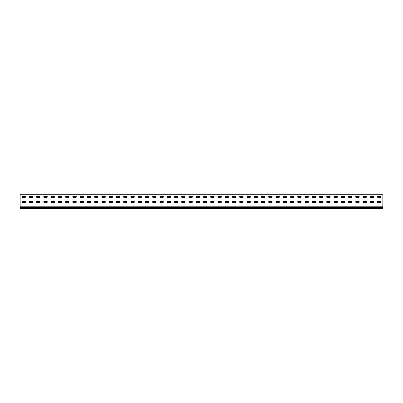 <?xml version="1.0" encoding="UTF-8"?>
<svg xmlns="http://www.w3.org/2000/svg" width="403" height="403" viewBox="0 0 403 403"><rect width="100%" height="100%" fill="white"/><g stroke="black" fill="none" stroke-linecap="round" stroke-linejoin="round"><path stroke-width="0.6" d="M25.59 201.938A0.509 0.509 0 0 1 25.082 202.447A0.509 0.509 0 0 0 25.59 201.938A0.509 0.509 0 0 0 25.082 201.429A0.509 0.509 0 0 1 25.59 201.938M32.845 201.938A0.509 0.509 0 0 1 32.336 202.447A0.509 0.509 0 0 0 32.845 201.938A0.509 0.509 0 0 0 32.336 201.429A0.509 0.509 0 0 1 32.845 201.938M40.099 201.938A0.509 0.509 0 0 1 39.59 202.447A0.509 0.509 0 0 0 40.099 201.938A0.509 0.509 0 0 0 39.59 201.429A0.509 0.509 0 0 1 40.099 201.938M47.353 201.938A0.509 0.509 0 0 1 46.844 202.447A0.509 0.509 0 0 0 47.353 201.938A0.509 0.509 0 0 0 46.844 201.429A0.509 0.509 0 0 1 47.353 201.938M54.607 201.938A0.509 0.509 0 0 1 54.098 202.447A0.509 0.509 0 0 0 54.607 201.938A0.509 0.509 0 0 0 54.098 201.429A0.509 0.509 0 0 1 54.607 201.938M61.861 201.938A0.509 0.509 0 0 1 61.352 202.447A0.509 0.509 0 0 0 61.861 201.938A0.509 0.509 0 0 0 61.352 201.429A0.509 0.509 0 0 1 61.861 201.938M69.114 201.938A0.509 0.509 0 0 1 68.606 202.447A0.509 0.509 0 0 0 69.114 201.938A0.509 0.509 0 0 0 68.606 201.429A0.509 0.509 0 0 1 69.114 201.938M76.368 201.938A0.509 0.509 0 0 1 75.86 202.447A0.509 0.509 0 0 0 76.368 201.938A0.509 0.509 0 0 0 75.86 201.429A0.509 0.509 0 0 1 76.368 201.938M83.623 201.938A0.509 0.509 0 0 1 83.114 202.447A0.509 0.509 0 0 0 83.623 201.938A0.509 0.509 0 0 0 83.114 201.429A0.509 0.509 0 0 1 83.623 201.938M90.877 201.938A0.509 0.509 0 0 1 90.368 202.447A0.509 0.509 0 0 0 90.877 201.938A0.509 0.509 0 0 0 90.368 201.429A0.509 0.509 0 0 1 90.877 201.938M98.131 201.938A0.509 0.509 0 0 1 97.622 202.447A0.509 0.509 0 0 0 98.131 201.938A0.509 0.509 0 0 0 97.622 201.429A0.509 0.509 0 0 1 98.131 201.938M105.385 201.938A0.509 0.509 0 0 1 104.876 202.447A0.509 0.509 0 0 0 105.385 201.938A0.509 0.509 0 0 0 104.876 201.429A0.509 0.509 0 0 1 105.385 201.938M112.639 201.938A0.509 0.509 0 0 1 112.13 202.447A0.509 0.509 0 0 0 112.639 201.938A0.509 0.509 0 0 0 112.13 201.429A0.509 0.509 0 0 1 112.639 201.938M119.893 201.938A0.509 0.509 0 0 1 119.384 202.447A0.509 0.509 0 0 0 119.893 201.938A0.509 0.509 0 0 0 119.384 201.429A0.509 0.509 0 0 1 119.893 201.938M127.147 201.938A0.509 0.509 0 0 1 126.638 202.447A0.509 0.509 0 0 0 127.147 201.938A0.509 0.509 0 0 0 126.638 201.429A0.509 0.509 0 0 1 127.147 201.938M134.401 201.938A0.509 0.509 0 0 1 133.892 202.447A0.509 0.509 0 0 0 134.401 201.938A0.509 0.509 0 0 0 133.892 201.429A0.509 0.509 0 0 1 134.401 201.938M141.655 201.938A0.509 0.509 0 0 1 141.146 202.447A0.509 0.509 0 0 0 141.655 201.938A0.509 0.509 0 0 0 141.146 201.429A0.509 0.509 0 0 1 141.655 201.938M148.909 201.938A0.509 0.509 0 0 1 148.4 202.447A0.509 0.509 0 0 0 148.909 201.938A0.509 0.509 0 0 0 148.4 201.429A0.509 0.509 0 0 1 148.909 201.938M156.163 201.938A0.509 0.509 0 0 1 155.654 202.447A0.509 0.509 0 0 0 156.163 201.938A0.509 0.509 0 0 0 155.654 201.429A0.509 0.509 0 0 1 156.163 201.938M163.416 201.938A0.509 0.509 0 0 1 162.908 202.447A0.509 0.509 0 0 0 163.416 201.938A0.509 0.509 0 0 0 162.908 201.429A0.509 0.509 0 0 1 163.416 201.938M170.671 201.938A0.509 0.509 0 0 1 170.162 202.447A0.509 0.509 0 0 0 170.671 201.938A0.509 0.509 0 0 0 170.162 201.429A0.509 0.509 0 0 1 170.671 201.938M177.924 201.938A0.509 0.509 0 0 1 177.416 202.447A0.509 0.509 0 0 0 177.924 201.938A0.509 0.509 0 0 0 177.416 201.429A0.509 0.509 0 0 1 177.924 201.938M185.179 201.938A0.509 0.509 0 0 1 184.67 202.447A0.509 0.509 0 0 0 185.179 201.938A0.509 0.509 0 0 0 184.67 201.429A0.509 0.509 0 0 1 185.179 201.938M192.433 201.938A0.509 0.509 0 0 1 191.924 202.447A0.509 0.509 0 0 0 192.433 201.938A0.509 0.509 0 0 0 191.924 201.429A0.509 0.509 0 0 1 192.433 201.938M199.686 201.938A0.509 0.509 0 0 1 199.178 202.447A0.509 0.509 0 0 0 199.686 201.938A0.509 0.509 0 0 0 199.178 201.429A0.509 0.509 0 0 1 199.686 201.938M206.941 201.938A0.509 0.509 0 0 1 206.432 202.447A0.509 0.509 0 0 0 206.941 201.938A0.509 0.509 0 0 0 206.432 201.429A0.509 0.509 0 0 1 206.941 201.938M214.195 201.938A0.509 0.509 0 0 1 213.686 202.447A0.509 0.509 0 0 0 214.195 201.938A0.509 0.509 0 0 0 213.686 201.429A0.509 0.509 0 0 1 214.195 201.938M221.449 201.938A0.509 0.509 0 0 1 220.94 202.447A0.509 0.509 0 0 0 221.449 201.938A0.509 0.509 0 0 0 220.94 201.429A0.509 0.509 0 0 1 221.449 201.938M228.703 201.938A0.509 0.509 0 0 1 228.194 202.447A0.509 0.509 0 0 0 228.703 201.938A0.509 0.509 0 0 0 228.194 201.429A0.509 0.509 0 0 1 228.703 201.938M235.957 201.938A0.509 0.509 0 0 1 235.448 202.447A0.509 0.509 0 0 0 235.957 201.938A0.509 0.509 0 0 0 235.448 201.429A0.509 0.509 0 0 1 235.957 201.938M243.211 201.938A0.509 0.509 0 0 1 242.702 202.447A0.509 0.509 0 0 0 243.211 201.938A0.509 0.509 0 0 0 242.702 201.429A0.509 0.509 0 0 1 243.211 201.938M250.465 201.938A0.509 0.509 0 0 1 249.956 202.447A0.509 0.509 0 0 0 250.465 201.938A0.509 0.509 0 0 0 249.956 201.429A0.509 0.509 0 0 1 250.465 201.938M257.719 201.938A0.509 0.509 0 0 1 257.21 202.447A0.509 0.509 0 0 0 257.719 201.938A0.509 0.509 0 0 0 257.21 201.429A0.509 0.509 0 0 1 257.719 201.938M264.973 201.938A0.509 0.509 0 0 1 264.464 202.447A0.509 0.509 0 0 0 264.973 201.938A0.509 0.509 0 0 0 264.464 201.429A0.509 0.509 0 0 1 264.973 201.938M272.226 201.938A0.509 0.509 0 0 1 271.718 202.447A0.509 0.509 0 0 0 272.226 201.938A0.509 0.509 0 0 0 271.718 201.429A0.509 0.509 0 0 1 272.226 201.938M279.481 201.938A0.509 0.509 0 0 1 278.972 202.447A0.509 0.509 0 0 0 279.481 201.938A0.509 0.509 0 0 0 278.972 201.429A0.509 0.509 0 0 1 279.481 201.938M286.735 201.938A0.509 0.509 0 0 1 286.226 202.447A0.509 0.509 0 0 0 286.735 201.938A0.509 0.509 0 0 0 286.226 201.429A0.509 0.509 0 0 1 286.735 201.938M293.989 201.938A0.509 0.509 0 0 1 293.48 202.447A0.509 0.509 0 0 0 293.989 201.938A0.509 0.509 0 0 0 293.48 201.429A0.509 0.509 0 0 1 293.989 201.938M301.243 201.938A0.509 0.509 0 0 1 300.734 202.447A0.509 0.509 0 0 0 301.243 201.938A0.509 0.509 0 0 0 300.734 201.429A0.509 0.509 0 0 1 301.243 201.938M308.497 201.938A0.509 0.509 0 0 1 307.988 202.447A0.509 0.509 0 0 0 308.497 201.938A0.509 0.509 0 0 0 307.988 201.429A0.509 0.509 0 0 1 308.497 201.938M315.75 201.938A0.509 0.509 0 0 1 315.242 202.447A0.509 0.509 0 0 0 315.75 201.938A0.509 0.509 0 0 0 315.242 201.429A0.509 0.509 0 0 1 315.75 201.938M366.529 201.938A0.509 0.509 0 0 1 366.02 202.447A0.509 0.509 0 0 0 366.529 201.938A0.509 0.509 0 0 0 366.02 201.429A0.509 0.509 0 0 1 366.529 201.938M359.275 201.938A0.509 0.509 0 0 1 358.766 202.447A0.509 0.509 0 0 0 359.275 201.938A0.509 0.509 0 0 0 358.766 201.429A0.509 0.509 0 0 1 359.275 201.938M352.021 201.938A0.509 0.509 0 0 1 351.512 202.447A0.509 0.509 0 0 0 352.021 201.938A0.509 0.509 0 0 0 351.512 201.429A0.509 0.509 0 0 1 352.021 201.938M344.767 201.938A0.509 0.509 0 0 1 344.258 202.447A0.509 0.509 0 0 0 344.767 201.938A0.509 0.509 0 0 0 344.258 201.429A0.509 0.509 0 0 1 344.767 201.938M337.513 201.938A0.509 0.509 0 0 1 337.004 202.447A0.509 0.509 0 0 0 337.513 201.938A0.509 0.509 0 0 0 337.004 201.429A0.509 0.509 0 0 1 337.513 201.938M381.036 201.938A0.509 0.509 0 0 1 380.528 202.447A0.509 0.509 0 0 0 381.036 201.938A0.509 0.509 0 0 0 380.528 201.429A0.509 0.509 0 0 1 381.036 201.938M330.259 201.938A0.509 0.509 0 0 1 329.75 202.447A0.509 0.509 0 0 0 330.259 201.938A0.509 0.509 0 0 0 329.75 201.429A0.509 0.509 0 0 1 330.259 201.938M323.005 201.938A0.509 0.509 0 0 1 322.496 202.447A0.509 0.509 0 0 0 323.005 201.938A0.509 0.509 0 0 0 322.496 201.429A0.509 0.509 0 0 1 323.005 201.938M373.783 201.938A0.509 0.509 0 0 1 373.274 202.447A0.509 0.509 0 0 0 373.783 201.938A0.509 0.509 0 0 0 373.274 201.429A0.509 0.509 0 0 1 373.783 201.938M25.59 196.86A0.509 0.509 0 0 1 25.082 197.369A0.509 0.509 0 0 0 25.59 196.86A0.509 0.509 0 0 0 25.082 196.352A0.509 0.509 0 0 1 25.59 196.86M32.845 196.86A0.509 0.509 0 0 1 32.336 197.369A0.509 0.509 0 0 0 32.845 196.86A0.509 0.509 0 0 0 32.336 196.352A0.509 0.509 0 0 1 32.845 196.86M40.099 196.86A0.509 0.509 0 0 1 39.59 197.369A0.509 0.509 0 0 0 40.099 196.86A0.509 0.509 0 0 0 39.59 196.352A0.509 0.509 0 0 1 40.099 196.86M47.353 196.86A0.509 0.509 0 0 1 46.844 197.369A0.509 0.509 0 0 0 47.353 196.86A0.509 0.509 0 0 0 46.844 196.352A0.509 0.509 0 0 1 47.353 196.86M54.607 196.86A0.509 0.509 0 0 1 54.098 197.369A0.509 0.509 0 0 0 54.607 196.86A0.509 0.509 0 0 0 54.098 196.352A0.509 0.509 0 0 1 54.607 196.86M61.861 196.86A0.509 0.509 0 0 1 61.352 197.369A0.509 0.509 0 0 0 61.861 196.86A0.509 0.509 0 0 0 61.352 196.352A0.509 0.509 0 0 1 61.861 196.86M69.114 196.86A0.509 0.509 0 0 1 68.606 197.369A0.509 0.509 0 0 0 69.114 196.86A0.509 0.509 0 0 0 68.606 196.352A0.509 0.509 0 0 1 69.114 196.86M76.368 196.86A0.509 0.509 0 0 1 75.86 197.369A0.509 0.509 0 0 0 76.368 196.86A0.509 0.509 0 0 0 75.86 196.352A0.509 0.509 0 0 1 76.368 196.86M83.623 196.86A0.509 0.509 0 0 1 83.114 197.369A0.509 0.509 0 0 0 83.623 196.86A0.509 0.509 0 0 0 83.114 196.352A0.509 0.509 0 0 1 83.623 196.86M90.877 196.86A0.509 0.509 0 0 1 90.368 197.369A0.509 0.509 0 0 0 90.877 196.86A0.509 0.509 0 0 0 90.368 196.352A0.509 0.509 0 0 1 90.877 196.86M98.131 196.86A0.509 0.509 0 0 1 97.622 197.369A0.509 0.509 0 0 0 98.131 196.86A0.509 0.509 0 0 0 97.622 196.352A0.509 0.509 0 0 1 98.131 196.86M105.385 196.86A0.509 0.509 0 0 1 104.876 197.369A0.509 0.509 0 0 0 105.385 196.86A0.509 0.509 0 0 0 104.876 196.352A0.509 0.509 0 0 1 105.385 196.86M112.639 196.86A0.509 0.509 0 0 1 112.13 197.369A0.509 0.509 0 0 0 112.639 196.86A0.509 0.509 0 0 0 112.13 196.352A0.509 0.509 0 0 1 112.639 196.86M119.893 196.86A0.509 0.509 0 0 1 119.384 197.369A0.509 0.509 0 0 0 119.893 196.86A0.509 0.509 0 0 0 119.384 196.352A0.509 0.509 0 0 1 119.893 196.86M127.147 196.86A0.509 0.509 0 0 1 126.638 197.369A0.509 0.509 0 0 0 127.147 196.86A0.509 0.509 0 0 0 126.638 196.352A0.509 0.509 0 0 1 127.147 196.86M134.401 196.86A0.509 0.509 0 0 1 133.892 197.369A0.509 0.509 0 0 0 134.401 196.86A0.509 0.509 0 0 0 133.892 196.352A0.509 0.509 0 0 1 134.401 196.86M141.655 196.86A0.509 0.509 0 0 1 141.146 197.369A0.509 0.509 0 0 0 141.655 196.86A0.509 0.509 0 0 0 141.146 196.352A0.509 0.509 0 0 1 141.655 196.86M148.909 196.86A0.509 0.509 0 0 1 148.4 197.369A0.509 0.509 0 0 0 148.909 196.86A0.509 0.509 0 0 0 148.4 196.352A0.509 0.509 0 0 1 148.909 196.86M156.163 196.86A0.509 0.509 0 0 1 155.654 197.369A0.509 0.509 0 0 0 156.163 196.86A0.509 0.509 0 0 0 155.654 196.352A0.509 0.509 0 0 1 156.163 196.86M163.416 196.86A0.509 0.509 0 0 1 162.908 197.369A0.509 0.509 0 0 0 163.416 196.86A0.509 0.509 0 0 0 162.908 196.352A0.509 0.509 0 0 1 163.416 196.86M170.671 196.86A0.509 0.509 0 0 1 170.162 197.369A0.509 0.509 0 0 0 170.671 196.86A0.509 0.509 0 0 0 170.162 196.352A0.509 0.509 0 0 1 170.671 196.86M177.924 196.86A0.509 0.509 0 0 1 177.416 197.369A0.509 0.509 0 0 0 177.924 196.86A0.509 0.509 0 0 0 177.416 196.352A0.509 0.509 0 0 1 177.924 196.86M185.179 196.86A0.509 0.509 0 0 1 184.67 197.369A0.509 0.509 0 0 0 185.179 196.86A0.509 0.509 0 0 0 184.67 196.352A0.509 0.509 0 0 1 185.179 196.86M192.433 196.86A0.509 0.509 0 0 1 191.924 197.369A0.509 0.509 0 0 0 192.433 196.86A0.509 0.509 0 0 0 191.924 196.352A0.509 0.509 0 0 1 192.433 196.86M199.686 196.86A0.509 0.509 0 0 1 199.178 197.369A0.509 0.509 0 0 0 199.686 196.86A0.509 0.509 0 0 0 199.178 196.352A0.509 0.509 0 0 1 199.686 196.86M206.941 196.86A0.509 0.509 0 0 1 206.432 197.369A0.509 0.509 0 0 0 206.941 196.86A0.509 0.509 0 0 0 206.432 196.352A0.509 0.509 0 0 1 206.941 196.86M214.195 196.86A0.509 0.509 0 0 1 213.686 197.369A0.509 0.509 0 0 0 214.195 196.86A0.509 0.509 0 0 0 213.686 196.352A0.509 0.509 0 0 1 214.195 196.86M221.449 196.86A0.509 0.509 0 0 1 220.94 197.369A0.509 0.509 0 0 0 221.449 196.86A0.509 0.509 0 0 0 220.94 196.352A0.509 0.509 0 0 1 221.449 196.86M228.703 196.86A0.509 0.509 0 0 1 228.194 197.369A0.509 0.509 0 0 0 228.703 196.86A0.509 0.509 0 0 0 228.194 196.352A0.509 0.509 0 0 1 228.703 196.86M235.957 196.86A0.509 0.509 0 0 1 235.448 197.369A0.509 0.509 0 0 0 235.957 196.86A0.509 0.509 0 0 0 235.448 196.352A0.509 0.509 0 0 1 235.957 196.86M243.211 196.86A0.509 0.509 0 0 1 242.702 197.369A0.509 0.509 0 0 0 243.211 196.86A0.509 0.509 0 0 0 242.702 196.352A0.509 0.509 0 0 1 243.211 196.86M250.465 196.86A0.509 0.509 0 0 1 249.956 197.369A0.509 0.509 0 0 0 250.465 196.86A0.509 0.509 0 0 0 249.956 196.352A0.509 0.509 0 0 1 250.465 196.86M257.719 196.86A0.509 0.509 0 0 1 257.21 197.369A0.509 0.509 0 0 0 257.719 196.86A0.509 0.509 0 0 0 257.21 196.352A0.509 0.509 0 0 1 257.719 196.86M264.973 196.86A0.509 0.509 0 0 1 264.464 197.369A0.509 0.509 0 0 0 264.973 196.86A0.509 0.509 0 0 0 264.464 196.352A0.509 0.509 0 0 1 264.973 196.86M272.226 196.86A0.509 0.509 0 0 1 271.718 197.369A0.509 0.509 0 0 0 272.226 196.86A0.509 0.509 0 0 0 271.718 196.352A0.509 0.509 0 0 1 272.226 196.86M279.481 196.86A0.509 0.509 0 0 1 278.972 197.369A0.509 0.509 0 0 0 279.481 196.86A0.509 0.509 0 0 0 278.972 196.352A0.509 0.509 0 0 1 279.481 196.86M286.735 196.86A0.509 0.509 0 0 1 286.226 197.369A0.509 0.509 0 0 0 286.735 196.86A0.509 0.509 0 0 0 286.226 196.352A0.509 0.509 0 0 1 286.735 196.86M293.989 196.86A0.509 0.509 0 0 1 293.48 197.369A0.509 0.509 0 0 0 293.989 196.86A0.509 0.509 0 0 0 293.48 196.352A0.509 0.509 0 0 1 293.989 196.86M301.243 196.86A0.509 0.509 0 0 1 300.734 197.369A0.509 0.509 0 0 0 301.243 196.86A0.509 0.509 0 0 0 300.734 196.352A0.509 0.509 0 0 1 301.243 196.86M308.497 196.86A0.509 0.509 0 0 1 307.988 197.369A0.509 0.509 0 0 0 308.497 196.86A0.509 0.509 0 0 0 307.988 196.352A0.509 0.509 0 0 1 308.497 196.86M315.75 196.86A0.509 0.509 0 0 1 315.242 197.369A0.509 0.509 0 0 0 315.75 196.86A0.509 0.509 0 0 0 315.242 196.352A0.509 0.509 0 0 1 315.75 196.86M366.529 196.86A0.509 0.509 0 0 1 366.02 197.369A0.509 0.509 0 0 0 366.529 196.86A0.509 0.509 0 0 0 366.02 196.352A0.509 0.509 0 0 1 366.529 196.86M359.275 196.86A0.509 0.509 0 0 1 358.766 197.369A0.509 0.509 0 0 0 359.275 196.86A0.509 0.509 0 0 0 358.766 196.352A0.509 0.509 0 0 1 359.275 196.86M352.021 196.86A0.509 0.509 0 0 1 351.512 197.369A0.509 0.509 0 0 0 352.021 196.86A0.509 0.509 0 0 0 351.512 196.352A0.509 0.509 0 0 1 352.021 196.86M344.767 196.86A0.509 0.509 0 0 1 344.258 197.369A0.509 0.509 0 0 0 344.767 196.86A0.509 0.509 0 0 0 344.258 196.352A0.509 0.509 0 0 1 344.767 196.86M337.513 196.86A0.509 0.509 0 0 1 337.004 197.369A0.509 0.509 0 0 0 337.513 196.86A0.509 0.509 0 0 0 337.004 196.352A0.509 0.509 0 0 1 337.513 196.86M381.036 196.86A0.509 0.509 0 0 1 380.528 197.369A0.509 0.509 0 0 0 381.036 196.86A0.509 0.509 0 0 0 380.528 196.352A0.509 0.509 0 0 1 381.036 196.86M330.259 196.86A0.509 0.509 0 0 1 329.75 197.369A0.509 0.509 0 0 0 330.259 196.86A0.509 0.509 0 0 0 329.75 196.352A0.509 0.509 0 0 1 330.259 196.86M323.005 196.86A0.509 0.509 0 0 1 322.496 197.369A0.509 0.509 0 0 0 323.005 196.86A0.509 0.509 0 0 0 322.496 196.352A0.509 0.509 0 0 1 323.005 196.86M373.783 196.86A0.509 0.509 0 0 1 373.274 197.369A0.509 0.509 0 0 0 373.783 196.86A0.509 0.509 0 0 0 373.274 196.352A0.509 0.509 0 0 1 373.783 196.86M382.85 206.784L382.85 194.246L20.15 194.246L20.15 206.784L382.85 206.784L382.85 207.419L20.15 207.419L20.15 208.754L382.85 208.754L382.85 207.419M22.472 201.429A0.509 0.509 0 0 0 21.964 201.938A0.509 0.509 0 0 0 22.472 202.447A0.509 0.509 0 0 1 21.964 201.938A0.509 0.509 0 0 1 22.472 201.429L25.082 201.429M29.726 201.429A0.509 0.509 0 0 0 29.218 201.938A0.509 0.509 0 0 0 29.726 202.447A0.509 0.509 0 0 1 29.218 201.938A0.509 0.509 0 0 1 29.726 201.429L32.336 201.429M36.98 201.429A0.509 0.509 0 0 0 36.472 201.938A0.509 0.509 0 0 0 36.98 202.447A0.509 0.509 0 0 1 36.472 201.938A0.509 0.509 0 0 1 36.98 201.429L39.59 201.429M44.234 201.429A0.509 0.509 0 0 0 43.726 201.938A0.509 0.509 0 0 0 44.234 202.447A0.509 0.509 0 0 1 43.726 201.938A0.509 0.509 0 0 1 44.234 201.429L46.844 201.429M51.488 201.429A0.509 0.509 0 0 0 50.98 201.938A0.509 0.509 0 0 0 51.488 202.447A0.509 0.509 0 0 1 50.98 201.938A0.509 0.509 0 0 1 51.488 201.429L54.098 201.429M58.742 201.429A0.509 0.509 0 0 0 58.233 201.938A0.509 0.509 0 0 0 58.742 202.447A0.509 0.509 0 0 1 58.233 201.938A0.509 0.509 0 0 1 58.742 201.429L61.352 201.429M65.996 201.429A0.509 0.509 0 0 0 65.487 201.938A0.509 0.509 0 0 0 65.996 202.447A0.509 0.509 0 0 1 65.487 201.938A0.509 0.509 0 0 1 65.996 201.429L68.606 201.429M73.25 201.429A0.509 0.509 0 0 0 72.742 201.938A0.509 0.509 0 0 0 73.25 202.447A0.509 0.509 0 0 1 72.742 201.938A0.509 0.509 0 0 1 73.25 201.429L75.86 201.429M80.504 201.429A0.509 0.509 0 0 0 79.996 201.938A0.509 0.509 0 0 0 80.504 202.447A0.509 0.509 0 0 1 79.996 201.938A0.509 0.509 0 0 1 80.504 201.429L83.114 201.429M87.758 201.429A0.509 0.509 0 0 0 87.249 201.938A0.509 0.509 0 0 0 87.758 202.447A0.509 0.509 0 0 1 87.249 201.938A0.509 0.509 0 0 1 87.758 201.429L90.368 201.429M95.012 201.429A0.509 0.509 0 0 0 94.504 201.938A0.509 0.509 0 0 0 95.012 202.447A0.509 0.509 0 0 1 94.504 201.938A0.509 0.509 0 0 1 95.012 201.429L97.622 201.429M102.266 201.429A0.509 0.509 0 0 0 101.758 201.938A0.509 0.509 0 0 0 102.266 202.447A0.509 0.509 0 0 1 101.758 201.938A0.509 0.509 0 0 1 102.266 201.429L104.876 201.429M109.52 201.429A0.509 0.509 0 0 0 109.012 201.938A0.509 0.509 0 0 0 109.52 202.447A0.509 0.509 0 0 1 109.012 201.938A0.509 0.509 0 0 1 109.52 201.429L112.13 201.429M116.774 201.429A0.509 0.509 0 0 0 116.266 201.938A0.509 0.509 0 0 0 116.774 202.447A0.509 0.509 0 0 1 116.266 201.938A0.509 0.509 0 0 1 116.774 201.429L119.384 201.429M124.028 201.429A0.509 0.509 0 0 0 123.52 201.938A0.509 0.509 0 0 0 124.028 202.447A0.509 0.509 0 0 1 123.52 201.938A0.509 0.509 0 0 1 124.028 201.429L126.638 201.429M131.282 201.429A0.509 0.509 0 0 0 130.774 201.938A0.509 0.509 0 0 0 131.282 202.447A0.509 0.509 0 0 1 130.774 201.938A0.509 0.509 0 0 1 131.282 201.429L133.892 201.429M138.536 201.429A0.509 0.509 0 0 0 138.028 201.938A0.509 0.509 0 0 0 138.536 202.447A0.509 0.509 0 0 1 138.028 201.938A0.509 0.509 0 0 1 138.536 201.429L141.146 201.429M145.79 201.429A0.509 0.509 0 0 0 145.281 201.938A0.509 0.509 0 0 0 145.79 202.447A0.509 0.509 0 0 1 145.281 201.938A0.509 0.509 0 0 1 145.79 201.429L148.4 201.429M153.044 201.429A0.509 0.509 0 0 0 152.536 201.938A0.509 0.509 0 0 0 153.044 202.447A0.509 0.509 0 0 1 152.536 201.938A0.509 0.509 0 0 1 153.044 201.429L155.654 201.429M160.298 201.429A0.509 0.509 0 0 0 159.79 201.938A0.509 0.509 0 0 0 160.298 202.447A0.509 0.509 0 0 1 159.79 201.938A0.509 0.509 0 0 1 160.298 201.429L162.908 201.429M167.552 201.429A0.509 0.509 0 0 0 167.044 201.938A0.509 0.509 0 0 0 167.552 202.447A0.509 0.509 0 0 1 167.044 201.938A0.509 0.509 0 0 1 167.552 201.429L170.162 201.429M174.806 201.429A0.509 0.509 0 0 0 174.298 201.938A0.509 0.509 0 0 0 174.806 202.447A0.509 0.509 0 0 1 174.298 201.938A0.509 0.509 0 0 1 174.806 201.429L177.416 201.429M182.06 201.429A0.509 0.509 0 0 0 181.552 201.938A0.509 0.509 0 0 0 182.06 202.447A0.509 0.509 0 0 1 181.552 201.938A0.509 0.509 0 0 1 182.06 201.429L184.67 201.429M189.314 201.429A0.509 0.509 0 0 0 188.806 201.938A0.509 0.509 0 0 0 189.314 202.447A0.509 0.509 0 0 1 188.806 201.938A0.509 0.509 0 0 1 189.314 201.429L191.924 201.429M196.568 201.429A0.509 0.509 0 0 0 196.06 201.938A0.509 0.509 0 0 0 196.568 202.447A0.509 0.509 0 0 1 196.06 201.938A0.509 0.509 0 0 1 196.568 201.429L199.178 201.429M203.822 201.429A0.509 0.509 0 0 0 203.314 201.938A0.509 0.509 0 0 0 203.822 202.447A0.509 0.509 0 0 1 203.314 201.938A0.509 0.509 0 0 1 203.822 201.429L206.432 201.429M211.076 201.429A0.509 0.509 0 0 0 210.568 201.938A0.509 0.509 0 0 0 211.076 202.447A0.509 0.509 0 0 1 210.568 201.938A0.509 0.509 0 0 1 211.076 201.429L213.686 201.429M218.33 201.429A0.509 0.509 0 0 0 217.822 201.938A0.509 0.509 0 0 0 218.33 202.447A0.509 0.509 0 0 1 217.822 201.938A0.509 0.509 0 0 1 218.33 201.429L220.94 201.429M225.584 201.429A0.509 0.509 0 0 0 225.076 201.938A0.509 0.509 0 0 0 225.584 202.447A0.509 0.509 0 0 1 225.076 201.938A0.509 0.509 0 0 1 225.584 201.429L228.194 201.429M232.838 201.429A0.509 0.509 0 0 0 232.329 201.938A0.509 0.509 0 0 0 232.838 202.447A0.509 0.509 0 0 1 232.329 201.938A0.509 0.509 0 0 1 232.838 201.429L235.448 201.429M240.092 201.429A0.509 0.509 0 0 0 239.584 201.938A0.509 0.509 0 0 0 240.092 202.447A0.509 0.509 0 0 1 239.584 201.938A0.509 0.509 0 0 1 240.092 201.429L242.702 201.429M247.346 201.429A0.509 0.509 0 0 0 246.838 201.938A0.509 0.509 0 0 0 247.346 202.447A0.509 0.509 0 0 1 246.838 201.938A0.509 0.509 0 0 1 247.346 201.429L249.956 201.429M254.6 201.429A0.509 0.509 0 0 0 254.091 201.938A0.509 0.509 0 0 0 254.6 202.447A0.509 0.509 0 0 1 254.091 201.938A0.509 0.509 0 0 1 254.6 201.429L257.21 201.429M261.854 201.429A0.509 0.509 0 0 0 261.346 201.938A0.509 0.509 0 0 0 261.854 202.447A0.509 0.509 0 0 1 261.346 201.938A0.509 0.509 0 0 1 261.854 201.429L264.464 201.429M269.108 201.429A0.509 0.509 0 0 0 268.6 201.938A0.509 0.509 0 0 0 269.108 202.447A0.509 0.509 0 0 1 268.6 201.938A0.509 0.509 0 0 1 269.108 201.429L271.718 201.429M276.362 201.429A0.509 0.509 0 0 0 275.854 201.938A0.509 0.509 0 0 0 276.362 202.447A0.509 0.509 0 0 1 275.854 201.938A0.509 0.509 0 0 1 276.362 201.429L278.972 201.429M283.616 201.429A0.509 0.509 0 0 0 283.108 201.938A0.509 0.509 0 0 0 283.616 202.447A0.509 0.509 0 0 1 283.108 201.938A0.509 0.509 0 0 1 283.616 201.429L286.226 201.429M290.87 201.429A0.509 0.509 0 0 0 290.361 201.938A0.509 0.509 0 0 0 290.87 202.447A0.509 0.509 0 0 1 290.361 201.938A0.509 0.509 0 0 1 290.87 201.429L293.48 201.429M298.124 201.429A0.509 0.509 0 0 0 297.615 201.938A0.509 0.509 0 0 0 298.124 202.447A0.509 0.509 0 0 1 297.615 201.938A0.509 0.509 0 0 1 298.124 201.429L300.734 201.429M305.378 201.429A0.509 0.509 0 0 0 304.87 201.938A0.509 0.509 0 0 0 305.378 202.447A0.509 0.509 0 0 1 304.87 201.938A0.509 0.509 0 0 1 305.378 201.429L307.988 201.429M312.632 201.429A0.509 0.509 0 0 0 312.124 201.938A0.509 0.509 0 0 0 312.632 202.447A0.509 0.509 0 0 1 312.124 201.938A0.509 0.509 0 0 1 312.632 201.429L315.242 201.429M363.41 201.429A0.509 0.509 0 0 0 362.901 201.938A0.509 0.509 0 0 0 363.41 202.447A0.509 0.509 0 0 1 362.901 201.938A0.509 0.509 0 0 1 363.41 201.429L366.02 201.429M356.156 201.429A0.509 0.509 0 0 0 355.648 201.938A0.509 0.509 0 0 0 356.156 202.447A0.509 0.509 0 0 1 355.648 201.938A0.509 0.509 0 0 1 356.156 201.429L358.766 201.429M348.902 201.429A0.509 0.509 0 0 0 348.394 201.938A0.509 0.509 0 0 0 348.902 202.447A0.509 0.509 0 0 1 348.394 201.938A0.509 0.509 0 0 1 348.902 201.429L351.512 201.429M341.648 201.429A0.509 0.509 0 0 0 341.14 201.938A0.509 0.509 0 0 0 341.648 202.447A0.509 0.509 0 0 1 341.14 201.938A0.509 0.509 0 0 1 341.648 201.429L344.258 201.429M334.394 201.429A0.509 0.509 0 0 0 333.885 201.938A0.509 0.509 0 0 0 334.394 202.447A0.509 0.509 0 0 1 333.885 201.938A0.509 0.509 0 0 1 334.394 201.429L337.004 201.429M377.918 201.429A0.509 0.509 0 0 0 377.41 201.938A0.509 0.509 0 0 0 377.918 202.447A0.509 0.509 0 0 1 377.41 201.938A0.509 0.509 0 0 1 377.918 201.429L380.528 201.429M327.14 201.429A0.509 0.509 0 0 0 326.632 201.938A0.509 0.509 0 0 0 327.14 202.447A0.509 0.509 0 0 1 326.632 201.938A0.509 0.509 0 0 1 327.14 201.429L329.75 201.429M319.886 201.429A0.509 0.509 0 0 0 319.377 201.938A0.509 0.509 0 0 0 319.886 202.447A0.509 0.509 0 0 1 319.377 201.938A0.509 0.509 0 0 1 319.886 201.429L322.496 201.429M370.664 201.429A0.509 0.509 0 0 0 370.156 201.938A0.509 0.509 0 0 0 370.664 202.447A0.509 0.509 0 0 1 370.156 201.938A0.509 0.509 0 0 1 370.664 201.429L373.274 201.429M22.472 196.352A0.509 0.509 0 0 0 21.964 196.86A0.509 0.509 0 0 0 22.472 197.369A0.509 0.509 0 0 1 21.964 196.86A0.509 0.509 0 0 1 22.472 196.352L25.082 196.352M29.726 196.352A0.509 0.509 0 0 0 29.218 196.86A0.509 0.509 0 0 0 29.726 197.369A0.509 0.509 0 0 1 29.218 196.86A0.509 0.509 0 0 1 29.726 196.352L32.336 196.352M36.98 196.352A0.509 0.509 0 0 0 36.472 196.86A0.509 0.509 0 0 0 36.98 197.369A0.509 0.509 0 0 1 36.472 196.86A0.509 0.509 0 0 1 36.98 196.352L39.59 196.352M44.234 196.352A0.509 0.509 0 0 0 43.726 196.86A0.509 0.509 0 0 0 44.234 197.369A0.509 0.509 0 0 1 43.726 196.86A0.509 0.509 0 0 1 44.234 196.352L46.844 196.352M51.488 196.352A0.509 0.509 0 0 0 50.98 196.86A0.509 0.509 0 0 0 51.488 197.369A0.509 0.509 0 0 1 50.98 196.86A0.509 0.509 0 0 1 51.488 196.352L54.098 196.352M58.742 196.352A0.509 0.509 0 0 0 58.233 196.86A0.509 0.509 0 0 0 58.742 197.369A0.509 0.509 0 0 1 58.233 196.86A0.509 0.509 0 0 1 58.742 196.352L61.352 196.352M65.996 196.352A0.509 0.509 0 0 0 65.487 196.86A0.509 0.509 0 0 0 65.996 197.369A0.509 0.509 0 0 1 65.487 196.86A0.509 0.509 0 0 1 65.996 196.352L68.606 196.352M73.25 196.352A0.509 0.509 0 0 0 72.742 196.86A0.509 0.509 0 0 0 73.25 197.369A0.509 0.509 0 0 1 72.742 196.86A0.509 0.509 0 0 1 73.25 196.352L75.86 196.352M80.504 196.352A0.509 0.509 0 0 0 79.996 196.86A0.509 0.509 0 0 0 80.504 197.369A0.509 0.509 0 0 1 79.996 196.86A0.509 0.509 0 0 1 80.504 196.352L83.114 196.352M87.758 196.352A0.509 0.509 0 0 0 87.249 196.86A0.509 0.509 0 0 0 87.758 197.369A0.509 0.509 0 0 1 87.249 196.86A0.509 0.509 0 0 1 87.758 196.352L90.368 196.352M95.012 196.352A0.509 0.509 0 0 0 94.504 196.86A0.509 0.509 0 0 0 95.012 197.369A0.509 0.509 0 0 1 94.504 196.86A0.509 0.509 0 0 1 95.012 196.352L97.622 196.352M102.266 196.352A0.509 0.509 0 0 0 101.758 196.86A0.509 0.509 0 0 0 102.266 197.369A0.509 0.509 0 0 1 101.758 196.86A0.509 0.509 0 0 1 102.266 196.352L104.876 196.352M109.52 196.352A0.509 0.509 0 0 0 109.012 196.86A0.509 0.509 0 0 0 109.52 197.369A0.509 0.509 0 0 1 109.012 196.86A0.509 0.509 0 0 1 109.52 196.352L112.13 196.352M116.774 196.352A0.509 0.509 0 0 0 116.266 196.86A0.509 0.509 0 0 0 116.774 197.369A0.509 0.509 0 0 1 116.266 196.86A0.509 0.509 0 0 1 116.774 196.352L119.384 196.352M124.028 196.352A0.509 0.509 0 0 0 123.52 196.86A0.509 0.509 0 0 0 124.028 197.369A0.509 0.509 0 0 1 123.52 196.86A0.509 0.509 0 0 1 124.028 196.352L126.638 196.352M131.282 196.352A0.509 0.509 0 0 0 130.774 196.86A0.509 0.509 0 0 0 131.282 197.369A0.509 0.509 0 0 1 130.774 196.86A0.509 0.509 0 0 1 131.282 196.352L133.892 196.352M138.536 196.352A0.509 0.509 0 0 0 138.028 196.86A0.509 0.509 0 0 0 138.536 197.369A0.509 0.509 0 0 1 138.028 196.86A0.509 0.509 0 0 1 138.536 196.352L141.146 196.352M145.79 196.352A0.509 0.509 0 0 0 145.281 196.86A0.509 0.509 0 0 0 145.79 197.369A0.509 0.509 0 0 1 145.281 196.86A0.509 0.509 0 0 1 145.79 196.352L148.4 196.352M153.044 196.352A0.509 0.509 0 0 0 152.536 196.86A0.509 0.509 0 0 0 153.044 197.369A0.509 0.509 0 0 1 152.536 196.86A0.509 0.509 0 0 1 153.044 196.352L155.654 196.352M160.298 196.352A0.509 0.509 0 0 0 159.79 196.86A0.509 0.509 0 0 0 160.298 197.369A0.509 0.509 0 0 1 159.79 196.86A0.509 0.509 0 0 1 160.298 196.352L162.908 196.352M167.552 196.352A0.509 0.509 0 0 0 167.044 196.86A0.509 0.509 0 0 0 167.552 197.369A0.509 0.509 0 0 1 167.044 196.86A0.509 0.509 0 0 1 167.552 196.352L170.162 196.352M174.806 196.352A0.509 0.509 0 0 0 174.298 196.86A0.509 0.509 0 0 0 174.806 197.369A0.509 0.509 0 0 1 174.298 196.86A0.509 0.509 0 0 1 174.806 196.352L177.416 196.352M182.06 196.352A0.509 0.509 0 0 0 181.552 196.86A0.509 0.509 0 0 0 182.06 197.369A0.509 0.509 0 0 1 181.552 196.86A0.509 0.509 0 0 1 182.06 196.352L184.67 196.352M189.314 196.352A0.509 0.509 0 0 0 188.806 196.86A0.509 0.509 0 0 0 189.314 197.369A0.509 0.509 0 0 1 188.806 196.86A0.509 0.509 0 0 1 189.314 196.352L191.924 196.352M196.568 196.352A0.509 0.509 0 0 0 196.06 196.86A0.509 0.509 0 0 0 196.568 197.369A0.509 0.509 0 0 1 196.06 196.86A0.509 0.509 0 0 1 196.568 196.352L199.178 196.352M203.822 196.352A0.509 0.509 0 0 0 203.314 196.86A0.509 0.509 0 0 0 203.822 197.369A0.509 0.509 0 0 1 203.314 196.86A0.509 0.509 0 0 1 203.822 196.352L206.432 196.352M211.076 196.352A0.509 0.509 0 0 0 210.568 196.86A0.509 0.509 0 0 0 211.076 197.369A0.509 0.509 0 0 1 210.568 196.86A0.509 0.509 0 0 1 211.076 196.352L213.686 196.352M218.33 196.352A0.509 0.509 0 0 0 217.822 196.86A0.509 0.509 0 0 0 218.33 197.369A0.509 0.509 0 0 1 217.822 196.86A0.509 0.509 0 0 1 218.33 196.352L220.94 196.352M225.584 196.352A0.509 0.509 0 0 0 225.076 196.86A0.509 0.509 0 0 0 225.584 197.369A0.509 0.509 0 0 1 225.076 196.86A0.509 0.509 0 0 1 225.584 196.352L228.194 196.352M232.838 196.352A0.509 0.509 0 0 0 232.329 196.86A0.509 0.509 0 0 0 232.838 197.369A0.509 0.509 0 0 1 232.329 196.86A0.509 0.509 0 0 1 232.838 196.352L235.448 196.352M240.092 196.352A0.509 0.509 0 0 0 239.584 196.86A0.509 0.509 0 0 0 240.092 197.369A0.509 0.509 0 0 1 239.584 196.86A0.509 0.509 0 0 1 240.092 196.352L242.702 196.352M247.346 196.352A0.509 0.509 0 0 0 246.838 196.86A0.509 0.509 0 0 0 247.346 197.369A0.509 0.509 0 0 1 246.838 196.86A0.509 0.509 0 0 1 247.346 196.352L249.956 196.352M254.6 196.352A0.509 0.509 0 0 0 254.091 196.86A0.509 0.509 0 0 0 254.6 197.369A0.509 0.509 0 0 1 254.091 196.86A0.509 0.509 0 0 1 254.6 196.352L257.21 196.352M261.854 196.352A0.509 0.509 0 0 0 261.346 196.86A0.509 0.509 0 0 0 261.854 197.369A0.509 0.509 0 0 1 261.346 196.86A0.509 0.509 0 0 1 261.854 196.352L264.464 196.352M269.108 196.352A0.509 0.509 0 0 0 268.6 196.86A0.509 0.509 0 0 0 269.108 197.369A0.509 0.509 0 0 1 268.6 196.86A0.509 0.509 0 0 1 269.108 196.352L271.718 196.352M276.362 196.352A0.509 0.509 0 0 0 275.854 196.86A0.509 0.509 0 0 0 276.362 197.369A0.509 0.509 0 0 1 275.854 196.86A0.509 0.509 0 0 1 276.362 196.352L278.972 196.352M283.616 196.352A0.509 0.509 0 0 0 283.108 196.86A0.509 0.509 0 0 0 283.616 197.369A0.509 0.509 0 0 1 283.108 196.86A0.509 0.509 0 0 1 283.616 196.352L286.226 196.352M290.87 196.352A0.509 0.509 0 0 0 290.361 196.86A0.509 0.509 0 0 0 290.87 197.369A0.509 0.509 0 0 1 290.361 196.86A0.509 0.509 0 0 1 290.87 196.352L293.48 196.352M298.124 196.352A0.509 0.509 0 0 0 297.615 196.86A0.509 0.509 0 0 0 298.124 197.369A0.509 0.509 0 0 1 297.615 196.86A0.509 0.509 0 0 1 298.124 196.352L300.734 196.352M305.378 196.352A0.509 0.509 0 0 0 304.87 196.86A0.509 0.509 0 0 0 305.378 197.369A0.509 0.509 0 0 1 304.87 196.86A0.509 0.509 0 0 1 305.378 196.352L307.988 196.352M312.632 196.352A0.509 0.509 0 0 0 312.124 196.86A0.509 0.509 0 0 0 312.632 197.369A0.509 0.509 0 0 1 312.124 196.86A0.509 0.509 0 0 1 312.632 196.352L315.242 196.352M363.41 196.352A0.509 0.509 0 0 0 362.901 196.86A0.509 0.509 0 0 0 363.41 197.369A0.509 0.509 0 0 1 362.901 196.86A0.509 0.509 0 0 1 363.41 196.352L366.02 196.352M356.156 196.352A0.509 0.509 0 0 0 355.648 196.86A0.509 0.509 0 0 0 356.156 197.369A0.509 0.509 0 0 1 355.648 196.86A0.509 0.509 0 0 1 356.156 196.352L358.766 196.352M348.902 196.352A0.509 0.509 0 0 0 348.394 196.86A0.509 0.509 0 0 0 348.902 197.369A0.509 0.509 0 0 1 348.394 196.86A0.509 0.509 0 0 1 348.902 196.352L351.512 196.352M341.648 196.352A0.509 0.509 0 0 0 341.14 196.86A0.509 0.509 0 0 0 341.648 197.369A0.509 0.509 0 0 1 341.14 196.86A0.509 0.509 0 0 1 341.648 196.352L344.258 196.352M334.394 196.352A0.509 0.509 0 0 0 333.885 196.86A0.509 0.509 0 0 0 334.394 197.369A0.509 0.509 0 0 1 333.885 196.86A0.509 0.509 0 0 1 334.394 196.352L337.004 196.352M377.918 196.352A0.509 0.509 0 0 0 377.41 196.86A0.509 0.509 0 0 0 377.918 197.369A0.509 0.509 0 0 1 377.41 196.86A0.509 0.509 0 0 1 377.918 196.352L380.528 196.352M327.14 196.352A0.509 0.509 0 0 0 326.632 196.86A0.509 0.509 0 0 0 327.14 197.369A0.509 0.509 0 0 1 326.632 196.86A0.509 0.509 0 0 1 327.14 196.352L329.75 196.352M319.886 196.352A0.509 0.509 0 0 0 319.377 196.86A0.509 0.509 0 0 0 319.886 197.369A0.509 0.509 0 0 1 319.377 196.86A0.509 0.509 0 0 1 319.886 196.352L322.496 196.352M370.664 196.352A0.509 0.509 0 0 0 370.156 196.86A0.509 0.509 0 0 0 370.664 197.369A0.509 0.509 0 0 1 370.156 196.86A0.509 0.509 0 0 1 370.664 196.352L373.274 196.352M25.082 202.447L22.472 202.447M32.336 202.447L29.726 202.447M39.59 202.447L36.98 202.447M46.844 202.447L44.234 202.447M54.098 202.447L51.488 202.447M61.352 202.447L58.742 202.447M68.606 202.447L65.996 202.447M75.86 202.447L73.25 202.447M83.114 202.447L80.504 202.447M90.368 202.447L87.758 202.447M97.622 202.447L95.012 202.447M104.876 202.447L102.266 202.447M112.13 202.447L109.52 202.447M119.384 202.447L116.774 202.447M126.638 202.447L124.028 202.447M133.892 202.447L131.282 202.447M141.146 202.447L138.536 202.447M148.4 202.447L145.79 202.447M155.654 202.447L153.044 202.447M162.908 202.447L160.298 202.447M170.162 202.447L167.552 202.447M177.416 202.447L174.806 202.447M184.67 202.447L182.06 202.447M191.924 202.447L189.314 202.447M199.178 202.447L196.568 202.447M206.432 202.447L203.822 202.447M213.686 202.447L211.076 202.447M220.94 202.447L218.33 202.447M228.194 202.447L225.584 202.447M235.448 202.447L232.838 202.447M242.702 202.447L240.092 202.447M249.956 202.447L247.346 202.447M257.21 202.447L254.6 202.447M264.464 202.447L261.854 202.447M271.718 202.447L269.108 202.447M278.972 202.447L276.362 202.447M286.226 202.447L283.616 202.447M293.48 202.447L290.87 202.447M300.734 202.447L298.124 202.447M307.988 202.447L305.378 202.447M315.242 202.447L312.632 202.447M366.02 202.447L363.41 202.447M358.766 202.447L356.156 202.447M351.512 202.447L348.902 202.447M344.258 202.447L341.648 202.447M337.004 202.447L334.394 202.447M380.528 202.447L377.918 202.447M329.75 202.447L327.14 202.447M322.496 202.447L319.886 202.447M373.274 202.447L370.664 202.447M25.082 197.369L22.472 197.369M32.336 197.369L29.726 197.369M39.59 197.369L36.98 197.369M46.844 197.369L44.234 197.369M54.098 197.369L51.488 197.369M61.352 197.369L58.742 197.369M68.606 197.369L65.996 197.369M75.86 197.369L73.25 197.369M83.114 197.369L80.504 197.369M90.368 197.369L87.758 197.369M97.622 197.369L95.012 197.369M104.876 197.369L102.266 197.369M112.13 197.369L109.52 197.369M119.384 197.369L116.774 197.369M126.638 197.369L124.028 197.369M133.892 197.369L131.282 197.369M141.146 197.369L138.536 197.369M148.4 197.369L145.79 197.369M155.654 197.369L153.044 197.369M162.908 197.369L160.298 197.369M170.162 197.369L167.552 197.369M177.416 197.369L174.806 197.369M184.67 197.369L182.06 197.369M191.924 197.369L189.314 197.369M199.178 197.369L196.568 197.369M206.432 197.369L203.822 197.369M213.686 197.369L211.076 197.369M220.94 197.369L218.33 197.369M228.194 197.369L225.584 197.369M235.448 197.369L232.838 197.369M242.702 197.369L240.092 197.369M249.956 197.369L247.346 197.369M257.21 197.369L254.6 197.369M264.464 197.369L261.854 197.369M271.718 197.369L269.108 197.369M278.972 197.369L276.362 197.369M286.226 197.369L283.616 197.369M293.48 197.369L290.87 197.369M300.734 197.369L298.124 197.369M307.988 197.369L305.378 197.369M315.242 197.369L312.632 197.369M366.02 197.369L363.41 197.369M358.766 197.369L356.156 197.369M351.512 197.369L348.902 197.369M344.258 197.369L341.648 197.369M337.004 197.369L334.394 197.369M380.528 197.369L377.918 197.369M329.75 197.369L327.14 197.369M322.496 197.369L319.886 197.369M373.274 197.369L370.664 197.369M382.85 208.155L20.15 208.155M20.15 206.784L20.15 207.419"/></g></svg>
